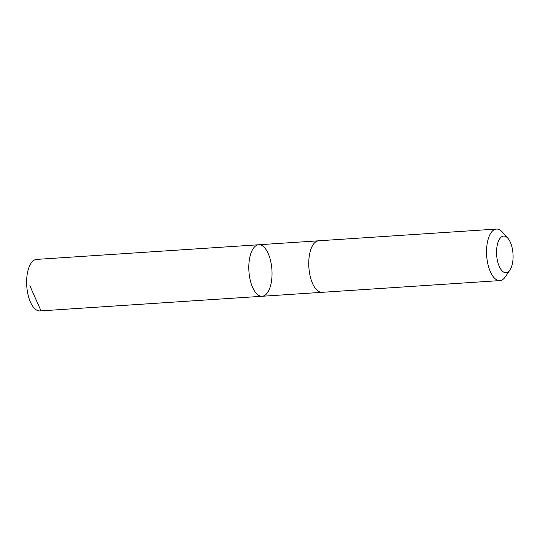 <?xml version="1.0" encoding="UTF-8"?>
<svg xmlns="http://www.w3.org/2000/svg" width="540" height="540" viewBox="0 0 540 540"><rect width="100%" height="100%" fill="white"/><g stroke="black" fill="none" stroke-linecap="round" stroke-linejoin="round"><path stroke-width="0.81" d="M271.667 267.01A25.819 11.515 -93.8 0 1 262.123 296.271A25.819 11.515 -93.8 0 1 248.927 271.269A25.819 11.515 -93.8 0 1 258.721 244.755A25.819 11.515 -93.8 0 1 271.667 267.01M36.551 259.409A25.819 11.522 86.2 0 0 27 288.671A25.819 11.522 86.2 0 0 39.947 310.932L262.123 296.271A25.819 11.515 -93.8 0 1 248.927 271.269A25.819 11.515 -93.8 0 1 258.721 244.755L36.551 259.409M507.85 238.235L502.423 232.119A25.819 11.522 86.2 0 0 496.469 229.068L318.668 240.793A25.819 11.522 86.2 0 0 309.123 270.061A25.819 11.522 86.2 0 0 322.07 292.322L499.865 280.591A25.819 11.522 86.2 0 0 505.373 276.784L509.949 270.007A18.367 8.195 86.2 0 0 513 253.847A18.367 8.195 86.2 0 0 507.85 238.235A18.367 8.195 86.2 0 0 499.345 239.335A18.367 8.195 86.2 0 0 496.82 256.878A18.367 8.195 86.2 0 0 509.949 270.007M496.469 229.068A25.819 11.522 86.2 0 0 486.918 258.329A25.819 11.522 86.2 0 0 499.865 280.591M29.855 285.728L40.986 310.763M318.438 240.813L258.721 244.755M321.84 292.329L262.123 296.271"/></g></svg>
